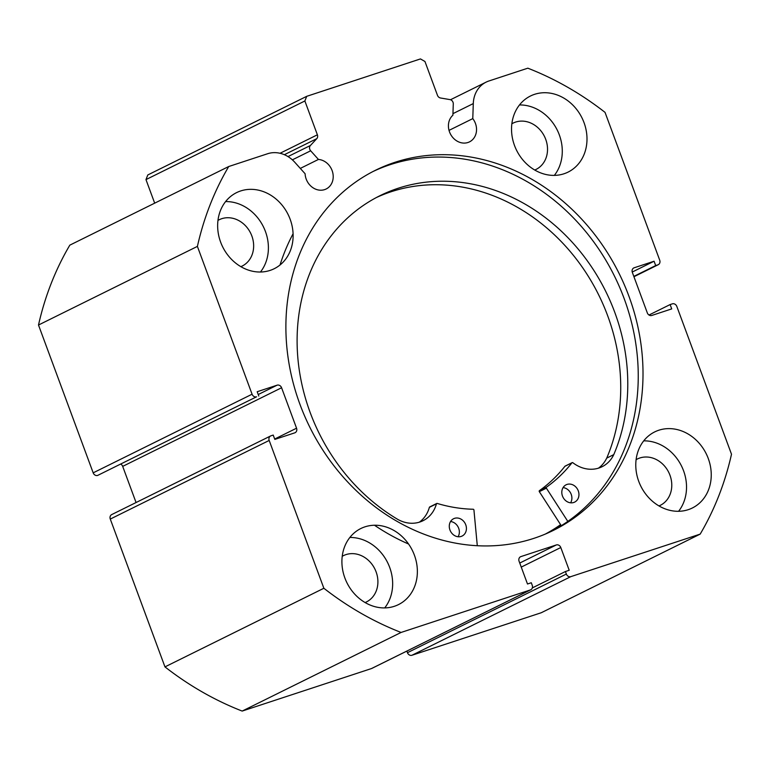 <?xml version="1.0" encoding="UTF-8"?>
<svg xmlns="http://www.w3.org/2000/svg" width="770" height="770" viewBox="0 0 770 770"><rect width="100%" height="100%" fill="white"/><g stroke="black" fill="none" stroke-linecap="round" stroke-linejoin="round"><path stroke-width="1.16" d="M560.608 524.659A200.643 172.519 -116.3 0 1 545.362 534.053M567.817 521.406L546.382 488.17A0.77 0.664 -116.3 0 1 546.507 487.141A160.516 138.013 63.7 0 0 571.966 462.799A0.77 0.664 -116.3 0 1 572.861 462.731A32.687 28.105 63.7 0 0 602.101 466.716A32.687 28.105 63.7 0 0 613.767 454.627A185.965 159.9 63.7 0 0 616.096 316.047A185.965 159.9 63.7 0 0 379.976 195.696A185.965 159.9 63.7 0 0 308.799 408.697A185.965 159.9 63.7 0 0 398.186 519.644L398.196 519.625A32.687 28.105 63.7 0 0 423.009 520.722A32.687 28.105 63.7 0 0 436.436 503.859A0.77 0.664 -116.3 0 1 437.196 503.436A160.516 138.013 63.7 0 0 473.184 509.249A0.77 0.664 -116.3 0 1 473.935 510.01L477.294 545.709M561.282 525.708L539.318 491.664A0.77 0.664 -116.3 0 1 539.443 490.634A160.516 138.013 63.7 0 0 564.91 466.293A0.77 0.664 -116.3 0 1 565.363 466.071M563.082 487.603A9.644 8.297 -116.3 0 1 571.282 494.552A9.644 8.297 -116.3 0 1 570.609 502.81M578.347 491.058A9.644 8.297 -116.3 0 1 574.651 502.107A9.644 8.297 -116.3 0 1 562.408 495.861A9.644 8.297 -116.3 0 1 566.094 484.811A9.644 8.297 -116.3 0 1 578.347 491.058M450.556 521.521A9.644 8.297 -116.3 0 1 458.756 528.48A9.644 8.297 -116.3 0 1 458.083 536.738M465.821 524.986A9.644 8.297 -116.3 0 1 462.125 536.035A9.644 8.297 -116.3 0 1 449.882 529.789A9.644 8.297 -116.3 0 1 453.569 518.739A9.644 8.297 -116.3 0 1 465.821 524.986M606.741 458.102A185.965 159.9 63.7 0 0 609.032 319.54A185.965 159.9 63.7 0 0 376.472 197.495M280.011 265.015A212.212 182.471 -116.3 0 1 293.081 233.734M408.572 544.015A212.212 182.471 -116.3 0 1 374.49 525.246M613.767 454.627L606.702 458.121A32.687 28.105 63.7 0 1 598.434 468.179M419.332 522.175A32.687 28.105 63.7 0 0 429.371 507.353A0.77 0.664 -116.3 0 1 429.689 506.958L436.744 503.465M287.99 156.589L310.416 145.492A3.86 3.321 63.7 0 0 309.81 149.361A3.86 3.321 63.7 0 0 310.666 150.785L292.359 159.842M228.728 166.522A308.674 265.419 63.7 0 0 197.399 246.4L38.5 325.027A308.674 265.419 63.7 0 1 69.82 245.149L228.728 166.522L267.642 153.731A28.808 24.765 -116.3 0 1 294.785 162.268L305.103 173.751A15.824 13.6 63.7 0 0 306.19 179.073A15.824 13.6 63.7 0 0 326.162 188.987A15.824 13.6 63.7 0 0 332.101 170.545A15.824 13.6 63.7 0 0 318.433 159.438L310.666 150.785M658.273 264.688L633.941 276.728L657.898 264.842A3.86 3.321 63.7 0 0 658.273 264.688A3.86 3.321 63.7 0 0 659.717 260.193L605.037 112.372A308.674 265.419 63.7 0 0 527.825 68.184L488.911 80.985A28.808 24.765 63.7 0 0 486.111 82.13A28.808 24.765 63.7 0 0 473.29 103.584L472.78 118.618A15.824 13.6 -116.3 0 1 475.436 123.421A15.824 13.6 -116.3 0 1 469.498 141.863A15.824 13.6 -116.3 0 1 449.526 131.949A15.824 13.6 -116.3 0 1 452.895 115.231L453.28 103.902A3.86 3.321 63.7 0 0 449.969 99.6L440.498 97.992A3.86 3.321 -116.3 0 1 437.466 95.316L424.953 61.494L420.458 58.924L306.701 96.327L304.872 100.976L317.384 134.798A3.86 3.321 -116.3 0 1 316.768 138.667L284.361 154.703M551.128 531.473A200.835 172.692 63.7 0 0 624.162 298.596A200.835 172.692 63.7 0 0 373.007 171.517M628.926 296.238A200.835 172.692 63.7 0 0 375.385 170.314A200.835 172.692 63.7 0 0 299.973 404.394A200.835 172.692 63.7 0 0 553.524 530.318A200.835 172.692 63.7 0 0 628.926 296.238M638.754 481.385A42.446 36.498 63.7 0 0 692.336 507.998A42.446 36.498 63.7 0 0 708.275 458.525A42.446 36.498 63.7 0 0 654.693 431.912A42.446 36.498 63.7 0 0 638.754 481.385M678.582 511.29A42.446 36.498 63.7 0 0 683.558 470.759A42.446 36.498 63.7 0 0 643.73 440.854M344.883 578.01A42.446 36.498 63.7 0 0 398.465 604.614A42.446 36.498 63.7 0 0 414.395 555.151A42.446 36.498 63.7 0 0 360.812 528.538A42.446 36.498 63.7 0 0 344.883 578.01M384.711 607.915A42.446 36.498 63.7 0 0 389.678 567.384A42.446 36.498 63.7 0 0 349.85 537.47M514.504 145.482A42.446 36.498 63.7 0 0 568.087 172.095A42.446 36.498 63.7 0 0 584.026 122.632A42.446 36.498 63.7 0 0 530.443 96.019A42.446 36.498 63.7 0 0 514.504 145.482M554.333 175.396A42.446 36.498 63.7 0 0 559.309 134.856A42.446 36.498 63.7 0 0 519.481 104.951M220.624 242.107A42.446 36.498 63.7 0 0 274.207 268.72A42.446 36.498 63.7 0 0 290.146 219.248A42.446 36.498 63.7 0 0 236.563 192.635A42.446 36.498 63.7 0 0 220.624 242.107M260.453 272.012A42.446 36.498 63.7 0 0 265.429 231.481A42.446 36.498 63.7 0 0 225.6 201.576M217.968 220.403A25.853 22.224 -116.3 0 1 219.2 219.739A25.853 22.224 -116.3 0 1 251.838 235.947A25.853 22.224 -116.3 0 1 242.136 266.083A25.853 22.224 -116.3 0 1 240.856 266.651M511.848 123.787A25.853 22.224 -116.3 0 1 513.08 123.113A25.853 22.224 -116.3 0 1 545.718 139.332A25.853 22.224 -116.3 0 1 536.007 169.458A25.853 22.224 -116.3 0 1 534.736 170.035M342.226 556.306A25.853 22.224 -116.3 0 1 343.458 555.642A25.853 22.224 -116.3 0 1 376.097 571.85A25.853 22.224 -116.3 0 1 366.385 601.976A25.853 22.224 -116.3 0 1 365.105 602.554M636.107 459.68A25.853 22.224 -116.3 0 1 637.329 459.016A25.853 22.224 -116.3 0 1 669.967 475.225A25.853 22.224 -116.3 0 1 660.265 505.361A25.853 22.224 -116.3 0 1 658.985 505.928M274.688 439.025L296.556 428.207A3.86 3.321 -116.3 0 1 295.103 432.702A3.86 3.321 -116.3 0 1 294.727 432.856L274.823 439.4L273.215 435.069L271.011 435.791A3.86 3.321 63.7 0 0 270.636 435.945A3.86 3.321 63.7 0 0 269.182 440.45L323.862 588.261A308.674 265.419 63.7 0 0 401.074 632.449L530.405 589.926A3.86 3.321 63.7 0 0 530.78 589.772A3.86 3.321 63.7 0 0 532.224 585.277L531.29 582.746L527.498 583.997L519.086 561.243A3.86 3.321 -116.3 0 1 520.53 556.749A3.86 3.321 -116.3 0 1 520.905 556.595L520.183 556.951M519.75 563.043L556.296 544.958L520.905 556.595M556.296 544.958A3.86 3.321 -116.3 0 1 560.791 547.528L521.251 567.095M566.354 574.054A3.86 3.321 63.7 0 0 570.849 576.634L411.95 655.26A3.86 3.321 -116.3 0 1 407.455 652.681L566.354 574.054L565.421 571.532L569.213 570.281L560.791 547.528M570.849 576.634L700.18 534.111A308.674 265.419 63.7 0 0 731.5 454.233L676.82 306.422A3.86 3.321 63.7 0 0 672.326 303.852L670.112 304.574L671.719 308.905L651.805 315.45A3.86 3.321 -116.3 0 1 647.31 312.88L632.353 272.426A3.86 3.321 -116.3 0 1 633.797 267.931A3.86 3.321 -116.3 0 1 634.172 267.777L633.45 268.133M657.898 264.842L655.684 265.563L654.077 261.232L634.172 267.777M310.416 145.492L316.768 138.667M197.399 246.4L252.079 394.211A3.86 3.321 63.7 0 0 256.583 396.791L97.675 475.417L256.583 396.791M258.219 394.519L277.094 385.183L257.19 391.728L258.787 396.059M277.094 385.183A3.86 3.321 -116.3 0 1 281.589 387.753L122.69 466.379L136.059 502.531M296.556 428.207L281.589 387.753M269.182 440.45L110.283 519.076L164.963 666.887A308.674 265.419 63.7 0 0 242.175 711.076L371.496 668.553L530.405 589.926M110.283 519.076A3.86 3.321 -116.3 0 1 111.727 514.572L270.636 435.945M122.69 466.379A3.86 3.321 63.7 0 0 120.996 464.243M97.675 475.417A3.86 3.321 -116.3 0 1 93.18 472.838L252.079 394.211M38.5 325.027L93.18 472.838M304.872 100.976L145.973 179.602L154.683 203.165M145.973 179.602L147.802 174.954L306.701 96.327M411.95 655.26L541.272 612.737L700.18 534.111M406.858 651.093L407.455 652.681M530.78 589.772L371.872 668.399A3.86 3.321 -116.3 0 1 371.496 668.553M401.074 632.449L242.175 711.076M164.963 666.887L323.862 588.261M649.004 315.017L670.112 304.574M632.228 272.051L654.077 261.232M633.816 276.392L655.684 265.563M532.33 587.905L565.421 571.532M547.268 533.235A200.835 172.692 63.7 0 0 560.714 524.822M472.78 118.618L449.025 130.38M318.433 159.438L300.3 168.409M546.382 488.17L539.318 491.664M436.436 503.859L429.371 507.353M571.966 462.799L564.91 466.293M546.507 487.141L539.443 490.634M280.03 153.278L317.384 134.798M473.29 103.584L452.953 113.642M572.168 462.635L565.103 466.129M486.111 82.13L450.508 99.744"/></g></svg>
